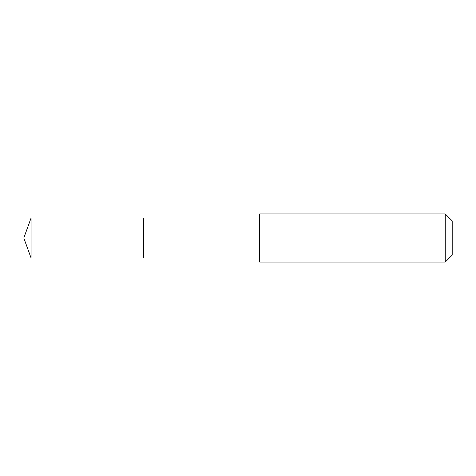 <?xml version="1.0" encoding="UTF-8"?>
<svg xmlns="http://www.w3.org/2000/svg" width="476" height="476" viewBox="0 0 476 476"><rect width="100%" height="100%" fill="white"/><g stroke="black" fill="none" stroke-linecap="round" stroke-linejoin="round"><path stroke-width="0.71" d="M143.657 221.441L143.657 218.026L31.071 218.026L31.071 257.974L143.657 257.974L143.657 218.026L259.652 218.032L259.652 257.968L143.657 257.974L143.657 221.441M259.658 213.932L259.658 262.068L445.25 262.068L445.25 213.932L259.658 213.932L259.652 218.032M445.25 213.932L452.2 220.882L452.2 255.118L445.25 262.068M143.657 257.974L31.071 257.974L23.8 238L31.071 257.974M23.8 238L31.071 218.026M259.652 257.968L259.658 262.068"/></g></svg>
